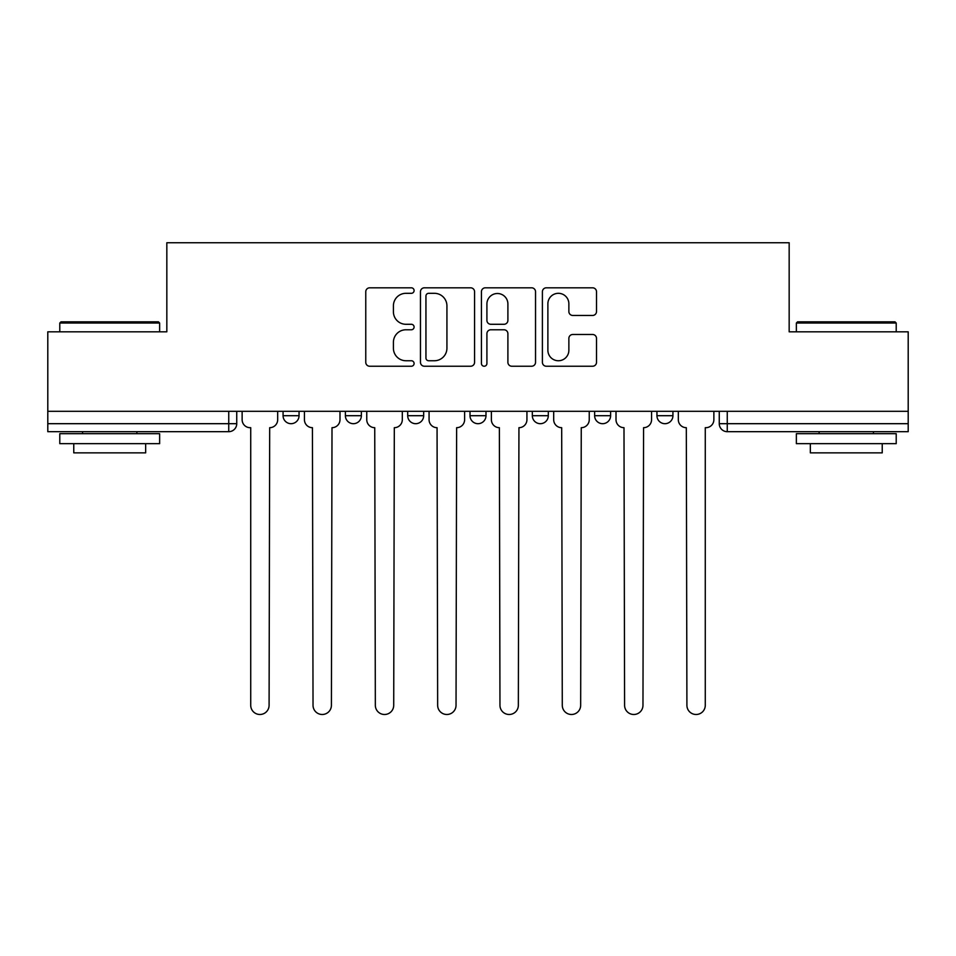 <?xml version="1.0" encoding="UTF-8"?>
<svg xmlns="http://www.w3.org/2000/svg" width="956" height="956" viewBox="0 0 956 956"><rect width="100%" height="100%" fill="white"/><g stroke="black" fill="none" stroke-linecap="round" stroke-linejoin="round"><path stroke-width="1.43" d="M414.091 290.564A2.748 2.748 0 0 0 411.343 287.816L369.685 287.816A3.92 3.92 0 0 0 365.766 291.735L365.766 362.312A3.92 3.92 0 0 0 369.685 366.232L411.343 366.232A2.748 2.748 0 0 0 414.091 363.495A2.748 2.748 0 0 0 411.343 360.747L405.953 360.747A12.548 12.548 0 0 1 393.406 348.199L393.406 342.32A12.548 12.548 0 0 1 405.953 329.772L411.343 329.772A2.748 2.748 0 0 0 414.091 327.024A2.748 2.748 0 0 0 411.343 324.287L405.953 324.287A12.548 12.548 0 0 1 393.406 311.74L393.406 305.86A12.548 12.548 0 0 1 405.953 293.313L411.343 293.313A2.748 2.748 0 0 0 414.091 290.564M532.325 415.705L532.325 411.307L532.325 415.705A7.995 7.995 0 0 0 540.307 423.687A7.995 7.995 0 0 1 532.325 415.705L548.302 415.705A7.995 7.995 0 0 1 540.307 423.687M407.698 411.307L407.698 415.705L423.675 415.705A7.995 7.995 0 0 1 415.693 423.687A7.995 7.995 0 0 1 407.698 415.705L407.698 411.307M345.391 415.705L345.391 411.307L345.391 415.705A7.995 7.995 0 0 0 353.373 423.687A7.995 7.995 0 0 1 345.391 415.705L361.368 415.705A7.995 7.995 0 0 1 353.373 423.687A7.995 7.995 0 0 0 361.368 415.705A7.995 7.995 0 0 1 353.373 423.687M283.072 415.705L283.072 411.307L283.072 415.705A7.995 7.995 0 0 0 291.066 423.687A7.995 7.995 0 0 1 283.072 415.705L299.049 415.705A7.995 7.995 0 0 1 291.066 423.687A7.995 7.995 0 0 0 299.049 415.705A7.995 7.995 0 0 1 291.066 423.687M592.589 315.456A3.92 3.92 0 0 0 596.508 311.536L596.508 291.735A3.92 3.92 0 0 0 592.589 287.816L546.318 287.816A3.92 3.92 0 0 0 542.399 291.735L542.399 362.312A3.92 3.92 0 0 0 546.318 366.232L592.589 366.232A3.92 3.92 0 0 0 596.508 362.312L596.508 338.4A3.92 3.92 0 0 0 592.589 334.481L572.787 334.481A3.92 3.92 0 0 0 568.868 338.4L568.868 350.255A10.492 10.492 0 0 1 558.376 360.747A10.492 10.492 0 0 1 547.884 350.255L547.884 303.793A10.492 10.492 0 0 1 558.376 293.313A10.492 10.492 0 0 1 568.868 303.793L568.868 311.536A3.92 3.92 0 0 0 572.787 315.456L592.589 315.456M47.8 411.307L47.8 331.816L166.834 331.816L166.834 242.74L789.166 242.74L789.166 331.816L908.2 331.816L908.2 411.307L47.8 411.307L47.8 423.687L236.741 423.687L236.741 411.307M474.57 291.735A3.92 3.92 0 0 0 470.651 287.816L424.38 287.816A3.92 3.92 0 0 0 420.461 291.735L420.461 362.312A3.92 3.92 0 0 0 424.38 366.232L470.651 366.232A3.92 3.92 0 0 0 474.57 362.312L474.57 291.735M485.349 287.816L531.62 287.816A3.92 3.92 0 0 1 535.539 291.735L535.539 362.312A3.92 3.92 0 0 1 531.62 366.232L511.819 366.232A3.92 3.92 0 0 1 507.899 362.312L507.899 333.692A3.92 3.92 0 0 0 503.979 329.772L490.846 329.772A3.92 3.92 0 0 0 486.915 333.692L486.915 363.495A2.748 2.748 0 0 1 484.178 366.232A2.748 2.748 0 0 1 481.43 363.495L481.43 291.735A3.92 3.92 0 0 1 485.349 287.816M719.259 411.307L719.259 423.687L908.2 423.687L908.2 431.682L727.253 431.682A7.995 7.995 0 0 1 719.259 423.687M908.2 411.307L908.2 423.687M236.741 423.687A7.995 7.995 0 0 1 228.747 431.682A7.995 7.995 0 0 0 236.741 423.687A7.995 7.995 0 0 1 228.747 431.682L47.8 431.682L47.8 423.687M672.928 411.307L672.928 415.705A7.995 7.995 0 0 1 664.934 423.687A7.995 7.995 0 0 1 656.951 415.705L672.928 415.705M656.951 411.307L656.951 415.705M610.609 411.307L610.609 415.705A7.995 7.995 0 0 1 602.627 423.687A7.995 7.995 0 0 1 594.632 415.705L610.609 415.705A7.995 7.995 0 0 1 602.627 423.687A7.995 7.995 0 0 0 610.609 415.705M594.632 411.307L594.632 415.705M548.302 411.307L548.302 415.705M485.995 411.307L485.995 415.705A7.995 7.995 0 0 1 478 423.687A7.995 7.995 0 0 1 470.005 415.705L485.995 415.705A7.995 7.995 0 0 1 478 423.687A7.995 7.995 0 0 0 485.995 415.705L485.995 411.307M470.005 411.307L470.005 415.705M423.675 411.307L423.675 415.705L423.675 411.307M361.368 411.307L361.368 415.705L361.368 411.307M299.049 411.307L299.049 415.705L299.049 411.307M428.694 293.313A2.748 2.748 0 0 0 425.946 296.049L425.946 357.998A2.748 2.748 0 0 0 428.694 360.747L434.383 360.747A12.548 12.548 0 0 0 446.93 348.199L446.93 305.86A12.548 12.548 0 0 0 434.383 293.313L428.694 293.313M507.899 303.996A10.492 10.492 0 0 0 497.407 293.504A10.492 10.492 0 0 0 486.915 303.996L486.915 320.356A3.92 3.92 0 0 0 490.846 324.287L503.979 324.287A3.92 3.92 0 0 0 507.899 320.356L507.899 303.996M242.131 419.696L242.131 411.307L242.131 419.696A7.995 7.995 0 0 0 250.114 427.69L250.723 427.69L250.723 705.301A9.19 9.19 0 0 0 259.901 714.49A9.19 9.19 0 0 0 269.09 705.301L269.688 427.69A7.995 7.995 0 0 0 277.682 419.696L277.682 411.307L277.682 419.696M250.114 427.69L250.723 427.69L250.723 705.301M269.09 705.301L269.688 427.69M304.438 419.696L304.438 411.307L304.438 419.696A7.995 7.995 0 0 0 312.433 427.69L313.03 705.301A9.19 9.19 0 0 0 322.22 714.49A9.19 9.19 0 0 0 331.409 705.301L332.007 427.69A7.995 7.995 0 0 0 339.989 419.696L339.989 411.307L339.989 419.696M366.757 419.696L366.757 411.307L366.757 419.696A7.995 7.995 0 0 0 374.74 427.69L375.338 705.301A9.19 9.19 0 0 0 384.527 714.49A9.19 9.19 0 0 0 393.717 705.301L394.314 427.69A7.995 7.995 0 0 0 402.309 419.696L402.309 411.307L402.309 419.696M312.433 427.69L313.03 705.301M331.409 705.301L332.007 427.69M374.74 427.69L375.338 705.301M393.717 705.301L394.314 427.69M59.786 323.032L60.981 321.837L158.445 321.837L159.64 323.032L59.786 323.032L59.786 331.816M159.64 443.668L59.786 443.668L59.786 433.677L159.64 433.677L159.64 443.668M145.659 443.668L145.659 452.857L73.767 452.857L73.767 443.668M796.36 323.032L797.555 321.837L895.019 321.837L896.214 323.032L796.36 323.032L796.36 331.816M896.214 443.668L796.36 443.668L796.36 433.677L896.214 433.677L896.214 443.668M882.233 443.668L882.233 452.857L810.341 452.857L810.341 443.668M429.065 419.696L429.065 411.307L429.065 419.696A7.995 7.995 0 0 0 437.059 427.69L437.657 705.301A9.19 9.19 0 0 0 446.846 714.49A9.19 9.19 0 0 0 456.036 705.301L456.633 427.69A7.995 7.995 0 0 0 464.616 419.696L464.616 411.307L464.616 419.696M491.384 419.696L491.384 411.307L491.384 419.696A7.995 7.995 0 0 0 499.367 427.69L499.964 705.301A9.19 9.19 0 0 0 509.154 714.49A9.19 9.19 0 0 0 518.343 705.301L518.941 427.69A7.995 7.995 0 0 0 526.935 419.696L526.935 411.307L526.935 419.696M553.691 419.696L553.691 411.307L553.691 419.696A7.995 7.995 0 0 0 561.686 427.69L562.283 705.301A9.19 9.19 0 0 0 571.473 714.49A9.19 9.19 0 0 0 580.662 705.301L581.26 427.69A7.995 7.995 0 0 0 589.243 419.696L589.243 411.307L589.243 419.696M437.059 427.69L437.657 705.301M456.036 705.301L456.633 427.69M499.367 427.69L499.964 705.301M518.343 705.301L518.941 427.69M561.686 427.69L562.283 705.301M580.662 705.301L581.26 427.69M616.011 419.696L616.011 411.307L616.011 419.696A7.995 7.995 0 0 0 623.993 427.69L624.591 705.301A9.19 9.19 0 0 0 633.78 714.49A9.19 9.19 0 0 0 642.97 705.301L643.567 427.69A7.995 7.995 0 0 0 651.562 419.696L651.562 411.307L651.562 419.696M623.993 427.69L624.591 705.301M642.97 705.301L643.567 427.69M678.318 419.696L678.318 411.307L678.318 419.696A7.995 7.995 0 0 0 686.312 427.69L686.91 705.301A9.19 9.19 0 0 0 696.099 714.49A9.19 9.19 0 0 0 705.277 705.301L705.277 427.69L705.887 427.69A7.995 7.995 0 0 0 713.869 419.696L713.869 411.307L713.869 419.696M686.312 427.69L686.91 705.301M705.277 705.301L705.277 427.69L705.887 427.69M228.747 411.307L228.747 431.682M727.253 411.307L727.253 431.682M159.64 331.816L159.64 323.032M136.875 433.677L136.875 431.682M82.551 433.677L82.551 431.682M896.214 331.816L896.214 323.032M873.449 433.677L873.449 431.682M819.125 433.677L819.125 431.682"/></g></svg>
